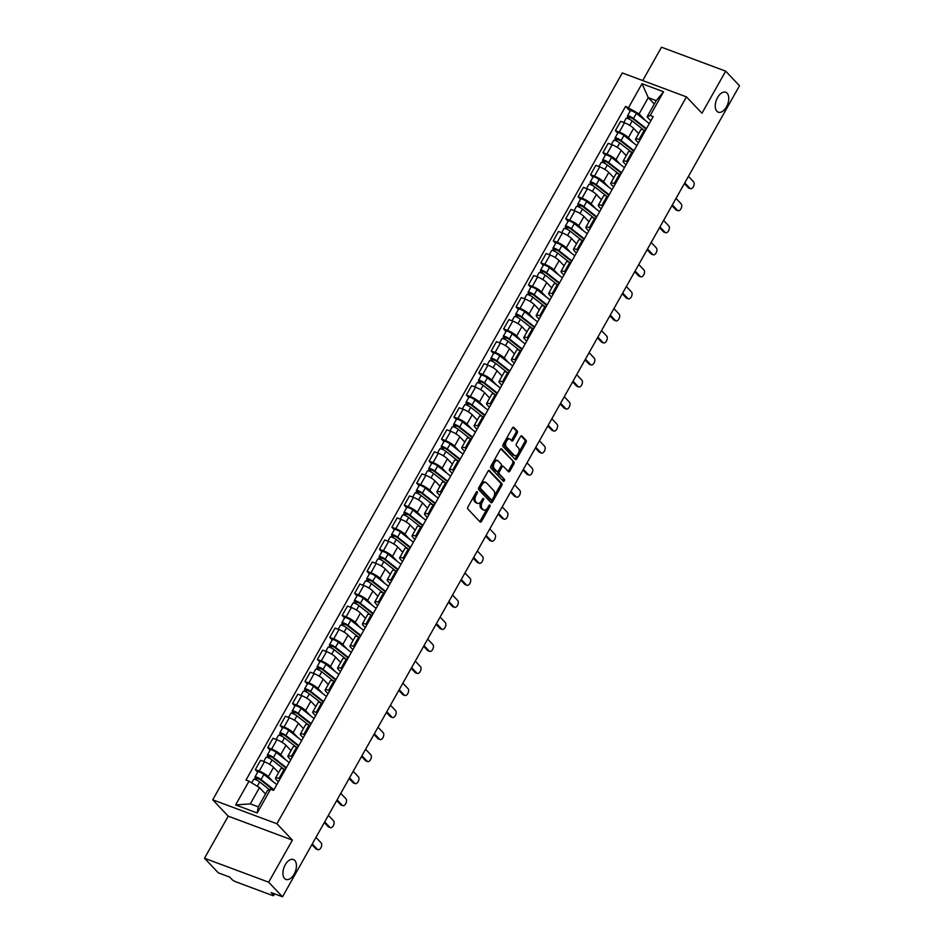 <?xml version="1.0" encoding="UTF-8"?>
<svg xmlns="http://www.w3.org/2000/svg" width="944" height="944" viewBox="0 0 944 944"><rect width="100%" height="100%" fill="white"/><g stroke="black" fill="none" stroke-linecap="round" stroke-linejoin="round"><path stroke-width="1.42" d="M477.263 491.706A1.145 0.649 110.5 0 0 476.236 492.166L467.941 506.904A1.628 0.92 110.5 0 0 467.835 509.005L480.107 521.961A1.628 0.92 110.5 0 0 480.319 522.103A1.628 0.92 110.5 0 0 481.57 521.3L489.877 506.574A1.145 0.649 110.5 0 0 488.921 505.559L487.847 507.471A5.216 2.962 110.5 0 1 483.835 510.055A5.216 2.962 110.5 0 1 483.163 509.595L482.136 508.521A5.216 2.962 110.5 0 1 482.455 501.783L483.529 499.872A1.145 0.649 110.5 0 0 482.585 498.869L481.511 500.768A5.216 2.962 110.5 0 1 477.499 503.364A5.216 2.962 110.5 0 1 476.826 502.904L475.8 501.83A5.216 2.962 110.5 0 1 476.118 495.081L477.192 493.181A1.145 0.649 110.5 0 0 477.263 491.706M716.921 111.262A10.632 6.03 110.5 0 0 718.301 112.183A10.632 6.03 110.5 0 0 727.104 105.645A10.632 6.03 110.5 0 0 727.116 93.173A10.632 6.03 110.5 0 0 725.735 92.252A10.632 6.03 110.5 0 0 716.921 98.79A10.632 6.03 110.5 0 0 716.921 111.262M284.592 878.522A10.632 6.03 110.5 0 0 285.961 879.442A10.632 6.03 110.5 0 0 294.776 872.917A10.632 6.03 110.5 0 0 294.776 860.444A10.632 6.03 110.5 0 0 293.407 859.512A10.632 6.03 110.5 0 0 284.592 866.049A10.632 6.03 110.5 0 0 284.592 878.522M517.159 433.154A1.628 0.92 110.5 0 0 517.253 431.054L513.819 427.42A1.628 0.92 110.5 0 0 513.607 427.278A1.628 0.92 110.5 0 0 512.356 428.08L503.128 444.447A1.628 0.92 110.5 0 0 503.034 446.547L515.306 459.504A1.628 0.92 110.5 0 0 515.518 459.645A1.628 0.92 110.5 0 0 516.769 458.843L525.985 442.476A1.628 0.92 110.5 0 0 526.091 440.376L521.926 435.986A1.628 0.92 110.5 0 0 521.713 435.845A1.628 0.92 110.5 0 0 520.463 436.647L516.521 443.645A1.628 0.92 110.5 0 0 516.415 445.757L518.48 447.94A4.366 2.466 110.5 0 1 518.48 453.049A4.366 2.466 110.5 0 1 514.869 455.728A4.366 2.466 110.5 0 1 514.303 455.35L506.22 446.819A4.366 2.466 110.5 0 1 506.22 441.709A4.366 2.466 110.5 0 1 509.843 439.019A4.366 2.466 110.5 0 1 510.409 439.408L511.754 440.824A1.628 0.92 110.5 0 0 511.955 440.966A1.628 0.92 110.5 0 0 513.217 440.164L517.159 433.154L515.872 432.682A1.628 0.92 110.5 0 0 515.979 430.57L512.958 427.396M292.392 840.113L228.224 816.159L204.506 858.249L268.674 882.203L292.392 840.113L276.899 823.758L686.465 96.89L701.958 113.245L725.676 71.154L739.494 85.751L282.492 896.8L271.129 892.564L273.288 894.829L273.972 893.614M268.674 882.203L282.492 896.8M489.523 470.537A1.628 0.92 110.5 0 0 489.311 470.395A1.628 0.92 110.5 0 0 488.06 471.198L478.832 487.564A1.628 0.92 110.5 0 0 478.738 489.665L491.01 502.621A1.628 0.92 110.5 0 0 491.222 502.763A1.628 0.92 110.5 0 0 492.473 501.96L501.689 485.594A1.628 0.92 110.5 0 0 501.795 483.493L489.051 470.36M490.986 466.006L500.202 449.639A1.628 0.92 110.5 0 1 501.453 448.837A1.628 0.92 110.5 0 1 501.665 448.978L513.937 461.935A1.628 0.92 110.5 0 1 513.843 464.035L509.89 471.044A1.628 0.92 110.5 0 1 508.639 471.847A1.628 0.92 110.5 0 1 508.427 471.705L503.459 466.454A1.628 0.92 110.5 0 0 503.246 466.312A1.628 0.92 110.5 0 0 501.996 467.115L499.376 471.764A1.628 0.92 110.5 0 0 499.27 473.864L504.45 479.34A1.145 0.649 110.5 0 1 503.364 481.287L490.88 468.106A1.628 0.92 110.5 0 1 490.986 466.006M204.506 858.249L218.324 872.846L229.687 877.082L231.835 879.36A3.328 0.732 -150.6 0 0 235.788 881.779L272.108 895.337A3.328 0.732 -150.6 0 0 273.618 895.502A3.328 0.732 -150.6 0 0 273.288 894.829M228.224 816.159L212.73 799.804L622.308 72.936L686.465 96.89M725.676 71.154L661.508 47.2L642.711 80.559M278.374 781.868L276.273 779.65A7.646 1.687 29.4 0 1 275.506 778.092A7.646 1.687 29.4 0 1 278.976 778.47L280.049 778.883M278.586 772.652L273.571 767.354A7.646 1.687 -150.6 0 0 264.473 761.773L259.211 771.095A7.646 1.687 29.4 0 1 268.308 776.676L273.04 781.667M259.211 771.095L255.305 769.631L257.688 772.157M285.312 769.561L284.227 769.148A7.646 1.687 -150.6 0 0 280.769 768.77L275.506 778.092M264.473 761.773L260.556 760.309L255.305 769.631M290.787 759.826L288.687 757.607A7.646 1.687 29.4 0 1 287.932 756.061A7.646 1.687 29.4 0 1 291.389 756.439L292.475 756.84M270.102 750.126L267.718 747.601L271.636 749.064A7.646 1.687 29.4 0 1 280.734 754.645L285.454 759.637M297.726 747.518L296.652 747.117A7.646 1.687 -150.6 0 0 293.183 746.739L287.932 756.061M291 750.61L285.985 745.323A7.646 1.687 -150.6 0 0 276.887 739.742L272.969 738.279L267.718 747.601M303.201 737.795L301.101 735.577A7.646 1.687 29.4 0 1 300.345 734.031A7.646 1.687 29.4 0 1 303.815 734.408L304.888 734.81M282.527 728.084L280.132 725.57L284.05 727.033A7.646 1.687 29.4 0 1 293.147 732.603L297.879 737.594M310.139 725.488L309.066 725.086A7.646 1.687 -150.6 0 0 305.596 724.709L300.345 734.031M303.413 728.579L298.398 723.281A7.646 1.687 -150.6 0 0 289.301 717.7L285.383 716.248L280.132 725.57M315.615 715.764L313.514 713.546A7.646 1.687 29.4 0 1 312.759 711.988A7.646 1.687 29.4 0 1 316.228 712.366L317.302 712.767M294.941 706.053L292.546 703.528L296.463 704.991A7.646 1.687 29.4 0 1 305.561 710.572L310.293 715.564M322.553 703.445L321.479 703.044A7.646 1.687 -150.6 0 0 318.01 702.666L312.759 711.988M315.827 706.549L310.812 701.25A7.646 1.687 -150.6 0 0 301.714 695.669L297.797 694.206L292.546 703.528M328.04 693.722L325.928 691.504A7.646 1.687 29.4 0 1 325.173 689.958A7.646 1.687 29.4 0 1 328.642 690.335L329.716 690.737M307.355 684.022L304.971 681.497L308.877 682.96A7.646 1.687 29.4 0 1 317.975 688.53L322.706 693.533M334.967 681.415L333.893 681.013A7.646 1.687 -150.6 0 0 330.424 680.636L325.173 689.958M328.241 684.506L323.226 679.208A7.646 1.687 -150.6 0 0 314.128 673.638L310.222 672.175L304.971 681.497M340.454 671.691L338.353 669.473A7.646 1.687 29.4 0 1 337.586 667.927A7.646 1.687 29.4 0 1 341.055 668.305L342.129 668.706M319.768 661.98L317.385 659.467L321.29 660.918A7.646 1.687 29.4 0 1 330.388 666.499L335.12 671.491M347.392 659.384L346.306 658.983A7.646 1.687 -150.6 0 0 342.849 658.605L337.586 667.927M340.666 662.476L335.651 657.177A7.646 1.687 -150.6 0 0 326.553 651.596L322.636 650.145L317.385 659.467M352.867 649.661L350.767 647.442A7.646 1.687 29.4 0 1 350.012 645.885A7.646 1.687 29.4 0 1 353.469 646.262L354.555 646.664M332.182 639.949L329.798 637.424L333.716 638.887A7.646 1.687 29.4 0 1 342.814 644.469L347.534 649.46M359.806 637.342L358.732 636.94A7.646 1.687 -150.6 0 0 355.263 636.563L350.012 645.885M353.08 640.445L348.065 635.147A7.646 1.687 -150.6 0 0 338.967 629.565L335.049 628.102L329.798 637.424M365.281 627.618L363.18 625.4A7.646 1.687 29.4 0 1 362.425 623.854A7.646 1.687 29.4 0 1 365.894 624.232L366.968 624.633M344.607 617.919L342.212 615.394L346.129 616.857A7.646 1.687 29.4 0 1 355.227 622.426L359.959 627.43M372.219 615.311L371.145 614.91A7.646 1.687 -150.6 0 0 367.676 614.532L362.425 623.854M365.493 618.403L360.478 613.104A7.646 1.687 -150.6 0 0 351.38 607.535L347.463 606.072L342.212 615.394M377.694 605.588L375.594 603.369A7.646 1.687 29.4 0 1 374.839 601.812A7.646 1.687 29.4 0 1 378.308 602.201L379.382 602.602M357.021 595.876L354.625 593.363L358.543 594.814A7.646 1.687 29.4 0 1 367.641 600.396L372.373 605.387M384.633 593.28L383.559 592.879A7.646 1.687 -150.6 0 0 380.09 592.49L374.839 601.812M377.907 596.372L372.892 591.074A7.646 1.687 -150.6 0 0 363.794 585.492L359.876 584.041L354.625 593.363M390.12 583.557L388.008 581.327A7.646 1.687 29.4 0 1 387.252 579.781A7.646 1.687 29.4 0 1 390.722 580.159L391.795 580.56M369.434 573.846L367.051 571.321L370.957 572.784A7.646 1.687 29.4 0 1 380.054 578.365L384.786 583.357M397.046 571.238L395.973 570.837A7.646 1.687 -150.6 0 0 392.503 570.459L387.252 579.781M390.32 574.33L385.305 569.043A7.646 1.687 -150.6 0 0 376.208 563.462L372.302 561.999L367.051 571.321M402.533 561.515L400.433 559.296A7.646 1.687 29.4 0 1 399.666 557.751A7.646 1.687 29.4 0 1 403.135 558.128L404.209 558.529M381.848 551.815L379.464 549.29L383.37 550.753A7.646 1.687 29.4 0 1 392.468 556.323L397.2 561.326M409.472 549.207L408.386 548.806A7.646 1.687 -150.6 0 0 404.929 548.429L399.666 557.751M402.746 552.299L397.731 547.001A7.646 1.687 -150.6 0 0 388.633 541.431L384.715 539.968L379.464 549.29M414.947 539.484L412.847 537.266A7.646 1.687 29.4 0 1 412.091 535.708A7.646 1.687 29.4 0 1 415.549 536.098L416.634 536.499M394.262 529.773L391.878 527.248L395.796 528.711A7.646 1.687 29.4 0 1 404.893 534.292L409.613 539.284M421.885 527.177L420.812 526.776A7.646 1.687 -150.6 0 0 417.342 526.386L412.091 535.708M415.159 530.268L410.144 524.97A7.646 1.687 -150.6 0 0 401.047 519.389L397.129 517.926L391.878 527.248M427.361 517.442L425.26 515.223A7.646 1.687 29.4 0 1 424.505 513.678A7.646 1.687 29.4 0 1 427.974 514.055L429.048 514.456M406.687 507.742L404.292 505.217L408.209 506.68A7.646 1.687 29.4 0 1 417.307 512.262L422.039 517.253M434.299 505.134L433.225 504.733A7.646 1.687 -150.6 0 0 429.756 504.356L424.505 513.678M427.573 508.226L422.558 502.94A7.646 1.687 -150.6 0 0 413.46 497.358L409.543 495.895L404.292 505.217M439.774 495.411L437.674 493.193A7.646 1.687 29.4 0 1 436.919 491.647A7.646 1.687 29.4 0 1 440.388 492.025L441.462 492.426M419.101 485.712L416.705 483.186L420.623 484.65A7.646 1.687 29.4 0 1 429.721 490.219L434.452 495.211M446.713 483.104L445.639 482.703A7.646 1.687 -150.6 0 0 442.17 482.325L436.919 491.647M439.987 486.195L434.972 480.897A7.646 1.687 -150.6 0 0 425.874 475.328L421.956 473.864L416.705 483.186M452.2 473.381L450.087 471.162A7.646 1.687 29.4 0 1 449.332 469.605A7.646 1.687 29.4 0 1 452.801 469.994L453.875 470.395M431.514 463.669L429.131 461.144L433.036 462.607A7.646 1.687 29.4 0 1 442.134 468.189L446.866 473.18M459.126 461.073L458.052 460.66A7.646 1.687 -150.6 0 0 454.583 460.283L449.332 469.605M452.4 464.165L447.385 458.867A7.646 1.687 -150.6 0 0 438.287 453.285L434.382 451.822L429.131 461.144M464.613 451.338L462.513 449.12A7.646 1.687 29.4 0 1 461.746 447.574A7.646 1.687 29.4 0 1 465.215 447.952L466.289 448.353M443.928 441.639L441.544 439.113L445.45 440.577A7.646 1.687 29.4 0 1 454.548 446.158L459.28 451.149M471.552 439.031L470.466 438.63A7.646 1.687 -150.6 0 0 467.009 438.252L461.746 447.574M464.826 442.122L459.811 436.836A7.646 1.687 -150.6 0 0 450.713 431.255L446.795 429.791L441.544 439.113M477.027 429.308L474.926 427.089A7.646 1.687 29.4 0 1 474.171 425.543A7.646 1.687 29.4 0 1 477.629 425.921L478.714 426.322M456.341 419.608L453.958 417.083L457.875 418.546A7.646 1.687 29.4 0 1 466.973 424.116L471.693 429.107M483.965 417L482.891 416.599A7.646 1.687 -150.6 0 0 479.422 416.221L474.171 425.543M477.239 420.092L472.224 414.794A7.646 1.687 -150.6 0 0 463.126 409.224L459.209 407.761L453.958 417.083M489.44 407.277L487.34 405.059A7.646 1.687 29.4 0 1 486.585 403.501A7.646 1.687 29.4 0 1 490.054 403.879L491.128 404.292M468.767 397.566L466.371 395.04L470.289 396.504A7.646 1.687 29.4 0 1 479.387 402.085L484.119 407.076M496.379 394.958L495.305 394.557A7.646 1.687 -150.6 0 0 491.836 394.179L486.585 403.501M489.653 398.061L484.638 392.763A7.646 1.687 -150.6 0 0 475.54 387.182L471.622 385.718L466.371 395.04M501.854 385.235L499.754 383.016A7.646 1.687 29.4 0 1 498.998 381.47A7.646 1.687 29.4 0 1 502.468 381.848L503.541 382.249M481.18 375.535L478.785 373.01L482.703 374.473A7.646 1.687 29.4 0 1 491.8 380.054L496.532 385.046M508.792 372.927L507.719 372.526A7.646 1.687 -150.6 0 0 504.249 372.148L498.998 381.47M502.066 376.019L497.051 370.721A7.646 1.687 -150.6 0 0 487.954 365.151L484.048 363.688L478.785 373.01M514.279 363.204L512.167 360.986A7.646 1.687 29.4 0 1 511.412 359.44A7.646 1.687 29.4 0 1 514.881 359.817L515.955 360.219M493.594 353.493L491.21 350.979L495.116 352.431A7.646 1.687 29.4 0 1 504.214 358.012L508.946 363.003M521.206 350.897L520.132 350.495A7.646 1.687 -150.6 0 0 516.663 350.118L511.412 359.44M514.48 353.988L509.465 348.69A7.646 1.687 -150.6 0 0 500.367 343.109L496.461 341.657L491.21 350.979M526.693 341.173L524.593 338.955A7.646 1.687 29.4 0 1 523.826 337.397A7.646 1.687 29.4 0 1 527.295 337.775L528.369 338.176M506.008 331.462L503.624 328.937L507.53 330.4A7.646 1.687 29.4 0 1 516.628 335.981L521.359 340.973M533.631 328.854L532.546 328.453A7.646 1.687 -150.6 0 0 529.088 328.075L523.826 337.397M526.905 331.958L521.89 326.659A7.646 1.687 -150.6 0 0 512.793 321.078L508.875 319.615L503.624 328.937M539.107 319.131L537.006 316.913A7.646 1.687 29.4 0 1 536.251 315.367A7.646 1.687 29.4 0 1 539.708 315.744L540.794 316.146M518.421 309.431L516.038 306.906L519.955 308.369A7.646 1.687 29.4 0 1 529.053 313.939L533.773 318.942M546.045 306.824L544.971 306.422A7.646 1.687 -150.6 0 0 541.502 306.045L536.251 315.367M539.319 309.915L534.304 304.617A7.646 1.687 -150.6 0 0 525.206 299.047L521.289 297.584L516.038 306.906M551.52 297.1L549.42 294.882A7.646 1.687 29.4 0 1 548.665 293.336A7.646 1.687 29.4 0 1 552.134 293.714L553.208 294.115M530.847 287.389L528.451 284.876L532.369 286.327A7.646 1.687 29.4 0 1 541.467 291.908L546.198 296.9M558.459 284.793L557.385 284.392A7.646 1.687 -150.6 0 0 553.916 284.002L548.665 293.336M551.733 287.885L546.718 282.586A7.646 1.687 -150.6 0 0 537.62 277.005L533.702 275.554L528.451 284.876M563.934 275.07L561.833 272.84A7.646 1.687 29.4 0 1 561.078 271.294A7.646 1.687 29.4 0 1 564.547 271.671L565.621 272.073M543.26 265.358L540.865 262.833L544.782 264.296A7.646 1.687 29.4 0 1 553.88 269.878L558.612 274.869M570.872 262.751L569.798 262.349A7.646 1.687 -150.6 0 0 566.329 261.972L561.078 271.294M564.146 265.842L559.131 260.556A7.646 1.687 -150.6 0 0 550.033 254.974L546.128 253.511L540.865 262.833M576.359 253.027L574.247 250.809A7.646 1.687 29.4 0 1 573.492 249.263A7.646 1.687 29.4 0 1 576.961 249.641L578.035 250.042M555.674 243.328L553.29 240.803L557.196 242.266A7.646 1.687 29.4 0 1 566.294 247.835L571.026 252.839M583.286 240.72L582.212 240.319A7.646 1.687 -150.6 0 0 578.743 239.941L573.492 249.263M576.56 243.812L571.545 238.513A7.646 1.687 -150.6 0 0 562.447 232.944L558.541 231.481L553.29 240.803M588.773 230.997L586.672 228.778A7.646 1.687 29.4 0 1 585.905 227.221A7.646 1.687 29.4 0 1 589.375 227.61L590.448 228.011M568.087 221.285L565.704 218.772L569.61 220.223A7.646 1.687 29.4 0 1 578.707 225.805L583.439 230.796M595.711 218.689L594.626 218.288A7.646 1.687 -150.6 0 0 591.168 217.899L585.905 227.221M588.985 221.781L583.97 216.483A7.646 1.687 -150.6 0 0 574.872 210.901L570.955 209.438L565.704 218.772M601.186 208.954L599.086 206.736A7.646 1.687 29.4 0 1 598.331 205.19A7.646 1.687 29.4 0 1 601.788 205.568L602.874 205.969M580.501 199.255L578.117 196.73L582.035 198.193A7.646 1.687 29.4 0 1 591.133 203.774L595.853 208.766M608.125 196.647L607.051 196.246A7.646 1.687 -150.6 0 0 603.582 195.868L598.331 205.19M601.399 199.739L596.384 194.452A7.646 1.687 -150.6 0 0 587.286 188.871L583.368 187.408L578.117 196.73M613.6 186.924L611.5 184.705A7.646 1.687 29.4 0 1 610.744 183.16A7.646 1.687 29.4 0 1 614.214 183.537L615.287 183.938M592.926 177.224L590.531 174.699L594.449 176.162A7.646 1.687 29.4 0 1 603.546 181.732L608.278 186.735M620.538 174.616L619.465 174.215A7.646 1.687 -150.6 0 0 615.995 173.838L610.744 183.16M613.812 177.708L608.797 172.41A7.646 1.687 -150.6 0 0 599.7 166.84L595.782 165.377L590.531 174.699M626.014 164.893L623.913 162.675A7.646 1.687 29.4 0 1 623.158 161.117A7.646 1.687 29.4 0 1 626.627 161.507L627.701 161.908M605.34 155.182L602.945 152.657L606.862 154.12A7.646 1.687 29.4 0 1 615.96 159.701L620.692 164.693M632.952 152.586L631.878 152.185A7.646 1.687 -150.6 0 0 628.409 151.795L623.158 161.117M626.226 155.677L621.211 150.379A7.646 1.687 -150.6 0 0 612.113 144.798L608.207 143.335L602.945 152.657M638.439 142.851L636.327 140.632A7.646 1.687 29.4 0 1 635.572 139.087A7.646 1.687 29.4 0 1 639.041 139.464L640.115 139.865M617.754 133.151L615.37 130.626L619.276 132.089A7.646 1.687 29.4 0 1 628.374 137.671L633.105 142.662M645.366 130.543L644.292 130.142A7.646 1.687 -150.6 0 0 640.823 129.765L635.572 139.087M638.64 133.635L633.625 128.349A7.646 1.687 -150.6 0 0 624.527 122.767L620.621 121.304L615.37 130.626M265.524 793.998L259.482 787.626L250.325 803.875L258.29 806.837L267.435 790.6L270.562 789.255L273.571 790.376L653.213 116.619L650.204 115.498L647.077 116.844L656.233 100.595L648.28 97.633L639.123 113.87L645.519 120.62M270.562 789.255L257.193 812.985L235.634 804.925L249.004 781.195L259.482 787.626M639.123 113.87L625.624 106.318L245.983 780.074L249.004 781.195M628.645 107.439L642.014 83.709L663.573 91.769L650.204 115.498M276.899 823.758L212.73 799.804M654.31 104.005L648.28 97.633L642.014 83.709M650.853 120.82L647.077 116.844M630.167 111.121L625.624 106.318M257.193 812.985L258.29 806.837M235.634 804.925L250.325 803.875M656.233 100.595L663.573 91.769M474.525 495.211A5.216 2.962 110.5 0 0 474.513 501.347L475.8 501.83M477.499 503.364L476.213 502.881A5.216 2.962 110.5 0 1 475.54 502.42L474.513 501.347M481.157 501.335A5.216 2.962 110.5 0 0 480.862 508.037L482.136 508.521M483.835 510.055L482.549 509.571A5.216 2.962 110.5 0 1 481.877 509.123L480.862 508.037M479.682 521.513A1.628 0.92 110.5 0 0 480.295 520.817L487.493 508.037M493.818 496.804L500.403 485.122A1.628 0.92 110.5 0 0 500.509 483.009L488.662 470.513M490.573 502.173A1.628 0.92 110.5 0 0 491.187 501.476L492.202 499.683M480.649 487.045A1.145 0.649 110.5 0 0 480.579 488.52L491.352 499.895A1.145 0.649 110.5 0 0 492.379 499.423L493.511 497.417A5.216 2.962 110.5 0 0 493.83 490.679L486.467 482.903A5.216 2.962 110.5 0 0 485.794 482.443A5.216 2.962 110.5 0 0 481.782 485.027L480.649 487.045L479.399 486.573M479.233 486.856A1.145 0.649 110.5 0 0 479.292 488.036L480.579 488.52M490.396 499.529A1.145 0.649 110.5 0 1 490.066 499.411L479.292 488.036M485.794 482.443L484.508 481.971A5.216 2.962 110.5 0 0 480.85 483.989M500.816 448.955L513.937 461.935M508.002 471.257A1.628 0.92 110.5 0 0 508.615 470.56L512.557 463.563A1.628 0.92 110.5 0 0 512.651 461.451M502.173 465.97A1.628 0.92 110.5 0 0 501.96 465.829A1.628 0.92 110.5 0 0 500.91 466.336M498.22 471.068L498.09 471.28A1.628 0.92 110.5 0 0 497.995 473.392L504.45 479.34M502.822 480.708A1.145 0.649 110.5 0 0 503.176 478.868M498.29 461.002A4.366 2.466 110.5 0 0 497.724 460.625A4.366 2.466 110.5 0 0 494.113 463.303A4.366 2.466 110.5 0 0 494.113 468.413L496.957 471.422A1.628 0.92 110.5 0 0 497.169 471.563A1.628 0.92 110.5 0 0 498.42 470.761L501.04 466.112A1.628 0.92 110.5 0 0 501.134 464L498.29 461.002M497.724 460.625L496.438 460.141A4.366 2.466 110.5 0 0 492.827 462.82A4.366 2.466 110.5 0 0 492.827 467.941L494.113 468.413M496.131 471.115A1.628 0.92 110.5 0 1 495.883 471.08A1.628 0.92 110.5 0 1 495.671 470.938L492.827 467.941M511.318 440.376A1.628 0.92 110.5 0 0 511.931 439.68L515.872 432.682M509.843 439.019L508.556 438.547A4.366 2.466 110.5 0 0 505.536 440.187M504.922 441.273A4.366 2.466 110.5 0 0 504.946 446.347L506.22 446.819M514.869 455.728L513.583 455.256A4.366 2.466 110.5 0 1 513.017 454.878L504.946 446.347M518.504 453.014L524.699 442.004A1.628 0.92 110.5 0 0 524.805 439.892L521.076 435.963M514.869 459.055A1.628 0.92 110.5 0 0 515.483 458.359L517.89 454.088M273.666 790.222L259.753 779.296L255.376 777.844A4.154 0.92 -150.6 0 1 254.963 777.006L257.83 771.921A4.154 0.92 -150.6 0 1 260.178 772.31A4.154 0.92 -150.6 0 1 263.895 774.481L276.816 784.629M273.949 789.715L261.028 779.555A4.154 0.92 -150.6 0 0 257.311 777.396A4.154 0.92 -150.6 0 0 254.963 777.006M256.225 779.909L257.287 778.021M312.287 843.912L317.455 849.364A3.823 2.159 110.5 0 0 317.951 849.694A3.823 2.159 110.5 0 0 321.113 847.346A3.823 2.159 110.5 0 0 321.113 842.874L315.957 837.411M269.512 789.703L259.671 781.962A4.154 0.92 -150.6 0 0 255.954 779.791A4.154 0.92 -150.6 0 0 253.606 779.402L251.67 782.836M317.951 849.694L316.287 849.081A3.823 2.159 -69.5 0 1 315.792 848.739L311.886 844.62M254.538 779.319L255.376 777.844M286.079 768.192L272.167 757.253L267.789 755.814A4.154 0.92 -150.6 0 1 267.376 754.964L270.244 749.89A4.154 0.92 -150.6 0 1 272.592 750.279A4.154 0.92 -150.6 0 1 276.309 752.439L289.23 762.599M286.362 767.684L273.441 757.525A4.154 0.92 -150.6 0 0 269.724 755.365A4.154 0.92 -150.6 0 0 267.376 754.964M268.639 757.879L269.713 755.991M324.712 821.882L329.869 827.333A3.823 2.159 110.5 0 0 330.365 827.664A3.823 2.159 110.5 0 0 333.539 825.316A3.823 2.159 110.5 0 0 333.539 820.832L328.37 815.38M283.507 768.9L272.084 759.932A4.154 0.92 -150.6 0 0 268.367 757.761A4.154 0.92 -150.6 0 0 266.019 757.371L263.706 761.489M278.692 772.452L277.536 771.555M330.365 827.664L328.701 827.038A3.823 2.159 -69.5 0 1 328.205 826.708L324.299 822.59M266.951 757.289L267.789 755.814M298.493 746.149L284.581 735.223L280.203 733.771A4.154 0.92 -150.6 0 1 279.79 732.933L282.657 727.848A4.154 0.92 -150.6 0 1 285.005 728.237A4.154 0.92 -150.6 0 1 288.722 730.408L301.643 740.556M298.776 745.642L285.855 735.494A4.154 0.92 -150.6 0 0 282.138 733.323A4.154 0.92 -150.6 0 0 279.79 732.933M281.064 735.848L282.126 733.96M337.126 799.839L342.294 805.303A3.823 2.159 110.5 0 0 342.778 805.633A3.823 2.159 110.5 0 0 345.952 803.285A3.823 2.159 110.5 0 0 345.952 798.801L340.784 793.349M295.92 746.869L284.498 737.889A4.154 0.92 -150.6 0 0 280.781 735.73A4.154 0.92 -150.6 0 0 278.445 735.341L276.12 739.459M291.106 750.421L289.961 749.512M342.778 805.633L341.114 805.008A3.823 2.159 -69.5 0 1 340.619 804.677L336.725 800.559M279.377 735.258L280.203 733.771M310.906 724.119L297.006 713.192L292.616 711.741A4.154 0.92 -150.6 0 1 292.203 710.903L295.071 705.817A4.154 0.92 -150.6 0 1 297.419 706.206A4.154 0.92 -150.6 0 1 301.136 708.366L314.057 718.526M311.19 723.611L298.269 713.452A4.154 0.92 -150.6 0 0 294.552 711.292A4.154 0.92 -150.6 0 0 292.203 710.903M293.478 713.806L294.54 711.918M349.54 777.809L354.708 783.26A3.823 2.159 110.5 0 0 355.204 783.591A3.823 2.159 110.5 0 0 358.366 781.243A3.823 2.159 110.5 0 0 358.366 776.77L353.198 771.307M308.334 724.827L296.923 715.859A4.154 0.92 -150.6 0 0 293.206 713.688A4.154 0.92 -150.6 0 0 290.858 713.298L288.534 717.416M303.52 728.379L302.375 727.482M355.204 783.591L353.528 782.977A3.823 2.159 -69.5 0 1 353.032 782.635L349.138 778.517M291.79 713.216L292.616 711.741M323.32 702.088L309.42 691.15L305.042 689.71A4.154 0.92 -150.6 0 1 304.629 688.86L307.484 683.775A4.154 0.92 -150.6 0 1 309.833 684.176A4.154 0.92 -150.6 0 1 313.55 686.335L326.471 696.495M323.615 701.581L310.694 691.421A4.154 0.92 -150.6 0 0 306.965 689.262A4.154 0.92 -150.6 0 0 304.629 688.86M305.891 691.775L306.953 689.887M361.953 755.778L367.122 761.23A3.823 2.159 110.5 0 0 367.617 761.56A3.823 2.159 110.5 0 0 370.78 759.212A3.823 2.159 110.5 0 0 370.78 754.728L365.611 749.276M320.748 702.796L309.337 693.828A4.154 0.92 -150.6 0 0 305.62 691.657A4.154 0.92 -150.6 0 0 303.272 691.268L300.947 695.386M315.933 706.348L314.789 705.439M367.617 761.56L365.942 760.935A3.823 2.159 -69.5 0 1 365.458 760.604L361.552 756.486M304.204 691.185L305.042 689.71M335.745 680.046L321.833 669.119L317.455 667.668A4.154 0.92 -150.6 0 1 317.042 666.83L319.91 661.744A4.154 0.92 -150.6 0 1 322.258 662.133A4.154 0.92 -150.6 0 1 325.975 664.305L338.896 674.453M336.029 679.538L323.108 669.39A4.154 0.92 -150.6 0 0 319.391 667.219A4.154 0.92 -150.6 0 0 317.042 666.83M318.305 669.744L319.367 667.856M374.367 733.736L379.535 739.187A3.823 2.159 110.5 0 0 380.031 739.53A3.823 2.159 110.5 0 0 383.193 737.181A3.823 2.159 110.5 0 0 383.193 732.697L378.037 727.246M333.173 680.766L321.751 671.786A4.154 0.92 -150.6 0 0 318.034 669.626A4.154 0.92 -150.6 0 0 315.685 669.237L313.373 673.355M328.359 684.317L327.202 683.409M380.031 739.53L378.367 738.904A3.823 2.159 -69.5 0 1 377.871 738.574L373.966 734.456M316.618 669.143L317.455 667.668M348.159 658.015L334.247 647.088L329.869 645.637A4.154 0.92 -150.6 0 1 329.456 644.799L332.323 639.713A4.154 0.92 -150.6 0 1 334.672 640.103A4.154 0.92 -150.6 0 1 338.389 642.262L351.31 652.422M348.442 657.508L335.521 647.348A4.154 0.92 -150.6 0 0 331.804 645.189A4.154 0.92 -150.6 0 0 329.456 644.799M330.719 647.702L331.792 645.814M386.792 711.705L391.949 717.157A3.823 2.159 110.5 0 0 392.444 717.487A3.823 2.159 110.5 0 0 395.619 715.139A3.823 2.159 110.5 0 0 395.619 710.655L390.45 705.203M345.587 658.723L334.164 649.755A4.154 0.92 -150.6 0 0 330.447 647.584A4.154 0.92 -150.6 0 0 328.099 647.195L325.786 651.313M340.772 662.275L339.616 661.378M392.444 717.487L390.781 716.874A3.823 2.159 -69.5 0 1 390.285 716.531L386.379 712.413M329.031 647.112L329.869 645.637M360.573 635.985L346.66 625.046L342.283 623.606A4.154 0.92 -150.6 0 1 341.87 622.757L344.737 617.671A4.154 0.92 -150.6 0 1 347.085 618.072A4.154 0.92 -150.6 0 1 350.802 620.232L363.723 630.391M360.856 635.477L347.935 625.317A4.154 0.92 -150.6 0 0 344.218 623.146A4.154 0.92 -150.6 0 0 341.87 622.757M343.144 625.671L344.206 623.783M399.206 689.663L404.374 695.126A3.823 2.159 110.5 0 0 404.858 695.457A3.823 2.159 110.5 0 0 408.032 693.108A3.823 2.159 110.5 0 0 408.032 688.624L402.864 683.173M358 636.693L346.578 627.713A4.154 0.92 -150.6 0 0 342.861 625.553A4.154 0.92 -150.6 0 0 340.524 625.164L338.2 629.282M353.186 640.244L352.041 639.336M404.858 695.457L403.194 694.831A3.823 2.159 -69.5 0 1 402.699 694.501L398.805 690.383M341.457 625.081L342.283 623.606M372.986 613.942L359.086 603.015L354.696 601.564A4.154 0.92 -150.6 0 1 354.283 600.726L357.151 595.64A4.154 0.92 -150.6 0 1 359.499 596.03A4.154 0.92 -150.6 0 1 363.216 598.201L376.137 608.349M373.269 613.435L360.348 603.287A4.154 0.92 -150.6 0 0 356.631 601.116A4.154 0.92 -150.6 0 0 354.283 600.726M355.558 603.641L356.62 601.741M411.619 667.632L416.788 673.084A3.823 2.159 110.5 0 0 417.283 673.426A3.823 2.159 110.5 0 0 420.446 671.078A3.823 2.159 110.5 0 0 420.446 666.594L415.277 661.13M370.414 614.662L359.003 605.682A4.154 0.92 -150.6 0 0 355.286 603.523A4.154 0.92 -150.6 0 0 352.938 603.122L350.613 607.24M365.599 618.214L364.455 617.305M417.283 673.426L415.608 672.801A3.823 2.159 -69.5 0 1 415.112 672.47L411.218 668.352M353.87 603.039L354.696 601.564M385.4 591.912L371.499 580.985L367.122 579.533A4.154 0.92 -150.6 0 1 366.709 578.696L369.564 573.61A4.154 0.92 -150.6 0 1 371.912 573.999A4.154 0.92 -150.6 0 1 375.629 576.159L388.55 586.318M385.695 591.404L372.774 581.244A4.154 0.92 -150.6 0 0 369.057 579.085A4.154 0.92 -150.6 0 0 366.709 578.696M367.971 581.598L369.033 579.71M424.033 645.602L429.201 651.053A3.823 2.159 110.5 0 0 429.697 651.384A3.823 2.159 110.5 0 0 432.859 649.035A3.823 2.159 110.5 0 0 432.859 644.551L427.691 639.1M382.827 592.62L371.417 583.652A4.154 0.92 -150.6 0 0 367.7 581.48A4.154 0.92 -150.6 0 0 365.352 581.091L363.027 585.209M378.013 596.171L376.868 595.275M429.697 651.384L428.021 650.758A3.823 2.159 -69.5 0 1 427.538 650.428L423.632 646.31M366.284 581.008L367.122 579.533M397.825 569.869L383.913 558.942L379.535 557.503A4.154 0.92 -150.6 0 1 379.122 556.653L381.99 551.567A4.154 0.92 -150.6 0 1 384.338 551.957A4.154 0.92 -150.6 0 1 388.055 554.128L400.976 564.288M398.108 569.374L385.187 559.214A4.154 0.92 -150.6 0 0 381.47 557.043A4.154 0.92 -150.6 0 0 379.122 556.653M380.385 559.568L381.447 557.68M436.447 623.559L441.615 629.023A3.823 2.159 110.5 0 0 442.111 629.353A3.823 2.159 110.5 0 0 445.273 627.005A3.823 2.159 110.5 0 0 445.273 622.521L440.116 617.069M395.253 570.589L383.83 561.609A4.154 0.92 -150.6 0 0 380.113 559.45A4.154 0.92 -150.6 0 0 377.765 559.06L375.452 563.179M390.438 574.141L389.282 573.232M442.111 629.353L440.447 628.728A3.823 2.159 -69.5 0 1 439.951 628.397L436.045 624.279M378.697 558.978L379.535 557.503M410.239 547.839L396.327 536.912L391.949 535.46A4.154 0.92 -150.6 0 1 391.536 534.623L394.403 529.537A4.154 0.92 -150.6 0 1 396.751 529.926A4.154 0.92 -150.6 0 1 400.468 532.097L413.389 542.245M410.522 547.331L397.601 537.183A4.154 0.92 -150.6 0 0 393.884 535.012A4.154 0.92 -150.6 0 0 391.536 534.623M392.798 537.537L393.872 535.637M448.872 601.529L454.029 606.98A3.823 2.159 110.5 0 0 454.524 607.322A3.823 2.159 110.5 0 0 457.698 604.974A3.823 2.159 110.5 0 0 457.698 600.49L452.53 595.027M407.666 548.547L396.244 539.579A4.154 0.92 -150.6 0 0 392.527 537.419A4.154 0.92 -150.6 0 0 390.179 537.018L387.866 541.136M402.852 552.11L401.696 551.202M454.524 607.322L452.86 606.697A3.823 2.159 -69.5 0 1 452.365 606.367L448.459 602.248M391.111 536.935L391.949 535.46M422.652 525.808L408.74 514.869L404.362 513.43A4.154 0.92 -150.6 0 1 403.949 512.592L406.817 507.506A4.154 0.92 -150.6 0 1 409.165 507.896A4.154 0.92 -150.6 0 1 412.882 510.055L425.803 520.215M422.936 525.301L410.015 515.141A4.154 0.92 -150.6 0 0 406.298 512.981A4.154 0.92 -150.6 0 0 403.949 512.592M405.224 515.495L406.286 513.607M461.286 579.498L466.454 584.95A3.823 2.159 110.5 0 0 466.938 585.28A3.823 2.159 110.5 0 0 470.112 582.932A3.823 2.159 110.5 0 0 470.112 578.448L464.944 572.996M420.08 526.516L408.658 517.548A4.154 0.92 -150.6 0 0 404.941 515.377A4.154 0.92 -150.6 0 0 402.604 514.987L400.28 519.106M415.266 530.068L414.121 529.171M466.938 585.28L465.274 584.655A3.823 2.159 -69.5 0 1 464.778 584.324L460.884 580.206M403.536 514.905L404.362 513.43M435.066 503.766L421.166 492.839L416.776 491.399A4.154 0.92 -150.6 0 1 416.363 490.55L419.23 485.464A4.154 0.92 -150.6 0 1 421.579 485.853A4.154 0.92 -150.6 0 1 425.296 488.024L438.217 498.184M435.349 503.27L422.428 493.11A4.154 0.92 -150.6 0 0 418.711 490.939A4.154 0.92 -150.6 0 0 416.363 490.55M417.637 493.464L418.699 491.576M473.699 557.456L478.868 562.919A3.823 2.159 110.5 0 0 479.363 563.249A3.823 2.159 110.5 0 0 482.526 560.901A3.823 2.159 110.5 0 0 482.526 556.417L477.357 550.966M432.494 504.485L421.083 495.506A4.154 0.92 -150.6 0 0 417.366 493.346A4.154 0.92 -150.6 0 0 415.018 492.957L412.693 497.075M427.679 508.037L426.535 507.129M479.363 563.249L477.688 562.624A3.823 2.159 -69.5 0 1 477.192 562.294L473.298 558.175M415.95 492.874L416.776 491.399M447.48 481.735L433.579 470.808L429.201 469.357A4.154 0.92 -150.6 0 1 428.788 468.519L431.644 463.433A4.154 0.92 -150.6 0 1 433.992 463.823A4.154 0.92 -150.6 0 1 437.709 465.994L450.63 476.142M447.775 481.228L434.854 471.08A4.154 0.92 -150.6 0 0 431.137 468.908A4.154 0.92 -150.6 0 0 428.788 468.519M430.051 471.422L431.113 469.534M486.113 535.425L491.281 540.877A3.823 2.159 110.5 0 0 491.777 541.207A3.823 2.159 110.5 0 0 494.939 538.859A3.823 2.159 110.5 0 0 494.939 534.387L489.771 528.923M444.907 482.443L433.497 473.475A4.154 0.92 -150.6 0 0 429.78 471.304A4.154 0.92 -150.6 0 0 427.431 470.914L425.107 475.033M440.093 486.007L438.948 485.098M491.777 541.207L490.101 540.593A3.823 2.159 -69.5 0 1 489.617 540.251L485.712 536.133M428.364 470.832L429.201 469.357M459.905 459.704L445.993 448.766L441.615 447.326A4.154 0.92 -150.6 0 1 441.202 446.488L444.069 441.403A4.154 0.92 -150.6 0 1 446.418 441.792A4.154 0.92 -150.6 0 1 450.135 443.951L463.056 454.111M460.188 459.197L447.267 449.037A4.154 0.92 -150.6 0 0 443.55 446.878A4.154 0.92 -150.6 0 0 441.202 446.488M442.465 449.391L443.527 447.503M498.526 513.394L503.695 518.846A3.823 2.159 110.5 0 0 504.19 519.176A3.823 2.159 110.5 0 0 507.353 516.828A3.823 2.159 110.5 0 0 507.353 512.344L502.196 506.893M457.333 460.412L445.91 451.444A4.154 0.92 -150.6 0 0 442.193 449.273A4.154 0.92 -150.6 0 0 439.845 448.884L437.532 453.002M452.518 463.964L451.362 463.067M504.19 519.176L502.527 518.551A3.823 2.159 -69.5 0 1 502.031 518.221L498.125 514.102M440.777 448.801L441.615 447.326M472.319 437.662L458.406 426.735L454.029 425.296A4.154 0.92 -150.6 0 1 453.616 424.446L456.483 419.36A4.154 0.92 -150.6 0 1 458.831 419.75A4.154 0.92 -150.6 0 1 462.548 421.921L475.469 432.081M472.602 437.155L459.681 427.007A4.154 0.92 -150.6 0 0 455.964 424.835A4.154 0.92 -150.6 0 0 453.616 424.446M454.878 427.361L455.952 425.473M510.952 491.352L516.108 496.815A3.823 2.159 110.5 0 0 516.604 497.146A3.823 2.159 110.5 0 0 519.778 494.798A3.823 2.159 110.5 0 0 519.778 490.314L514.61 484.862M469.746 438.382L458.324 429.402A4.154 0.92 -150.6 0 0 454.607 427.243A4.154 0.92 -150.6 0 0 452.259 426.853L449.946 430.971M464.932 441.934L463.775 441.025M516.604 497.146L514.94 496.52A3.823 2.159 -69.5 0 1 514.445 496.19L510.551 492.072M453.191 426.771L454.029 425.296M484.732 415.631L470.82 404.705L466.442 403.253A4.154 0.92 -150.6 0 1 466.029 402.415L468.897 397.33A4.154 0.92 -150.6 0 1 471.245 397.719A4.154 0.92 -150.6 0 1 474.962 399.89L487.883 410.038M485.015 415.124L472.094 404.964A4.154 0.92 -150.6 0 0 468.377 402.805A4.154 0.92 -150.6 0 0 466.029 402.415M467.304 405.318L468.366 403.43M523.365 469.321L528.534 474.773A3.823 2.159 110.5 0 0 529.018 475.103A3.823 2.159 110.5 0 0 532.192 472.755A3.823 2.159 110.5 0 0 532.192 468.283L527.023 462.82M482.16 416.339L470.737 407.371A4.154 0.92 -150.6 0 0 467.02 405.2A4.154 0.92 -150.6 0 0 464.684 404.811L462.359 408.929M477.345 419.891L476.201 418.994M529.018 475.103L527.354 474.49A3.823 2.159 -69.5 0 1 526.858 474.148L522.964 470.029M465.616 404.728L466.442 403.253M497.146 393.601L483.245 382.662L478.856 381.223A4.154 0.92 -150.6 0 1 478.443 380.373L481.31 375.299A4.154 0.92 -150.6 0 1 483.658 375.688A4.154 0.92 -150.6 0 1 487.375 377.848L500.296 388.008M497.429 393.093L484.508 382.934A4.154 0.92 -150.6 0 0 480.791 380.774A4.154 0.92 -150.6 0 0 478.443 380.373M479.717 383.288L480.779 381.4M535.779 447.291L540.947 452.742A3.823 2.159 110.5 0 0 541.443 453.073A3.823 2.159 110.5 0 0 544.605 450.725A3.823 2.159 110.5 0 0 544.605 446.241L539.437 440.789M494.573 394.309L483.163 385.341A4.154 0.92 -150.6 0 0 479.446 383.17A4.154 0.92 -150.6 0 0 477.098 382.78L474.773 386.898M489.759 397.861L488.614 396.964M541.443 453.073L539.767 452.447A3.823 2.159 -69.5 0 1 539.272 452.117L535.378 447.999M478.03 382.698L478.856 381.223M509.559 371.558L495.659 360.632L491.281 359.18A4.154 0.92 -150.6 0 1 490.868 358.342L493.724 353.257A4.154 0.92 -150.6 0 1 496.072 353.646A4.154 0.92 -150.6 0 1 499.789 355.817L512.71 365.965M509.854 371.051L496.933 360.903A4.154 0.92 -150.6 0 0 493.216 358.732A4.154 0.92 -150.6 0 0 490.868 358.342M492.131 361.257L493.193 359.369M548.193 425.248L553.361 430.7A3.823 2.159 110.5 0 0 553.857 431.042A3.823 2.159 110.5 0 0 557.019 428.694A3.823 2.159 110.5 0 0 557.019 424.21L551.851 418.758M506.987 372.278L495.576 363.298A4.154 0.92 -150.6 0 0 491.859 361.139A4.154 0.92 -150.6 0 0 489.511 360.75L487.187 364.868M502.173 375.83L501.028 374.921M553.857 431.042L552.181 430.417A3.823 2.159 -69.5 0 1 551.697 430.086L547.791 425.968M490.443 360.655L491.281 359.18M521.985 349.528L508.073 338.601L503.695 337.15A4.154 0.92 -150.6 0 1 503.282 336.312L506.149 331.226A4.154 0.92 -150.6 0 1 508.497 331.615A4.154 0.92 -150.6 0 1 512.214 333.775L525.135 343.935M522.268 349.02L509.347 338.861A4.154 0.92 -150.6 0 0 505.63 336.701A4.154 0.92 -150.6 0 0 503.282 336.312M504.544 339.215L505.606 337.327M560.606 403.218L565.775 408.669A3.823 2.159 110.5 0 0 566.27 409A3.823 2.159 110.5 0 0 569.433 406.652A3.823 2.159 110.5 0 0 569.433 402.179L564.276 396.716M519.412 350.236L507.99 341.268A4.154 0.92 -150.6 0 0 504.273 339.097A4.154 0.92 -150.6 0 0 501.925 338.707L499.612 342.825M514.598 353.788L513.442 352.891M566.27 409L564.606 408.386A3.823 2.159 -69.5 0 1 564.111 408.044L560.205 403.926M502.857 338.625L503.695 337.15M534.398 327.497L520.486 316.559L516.108 315.119A4.154 0.92 -150.6 0 1 515.695 314.269L518.563 309.184A4.154 0.92 -150.6 0 1 520.911 309.585A4.154 0.92 -150.6 0 1 524.628 311.744L537.549 321.904M534.682 326.99L521.761 316.83A4.154 0.92 -150.6 0 0 518.044 314.659A4.154 0.92 -150.6 0 0 515.695 314.269M516.958 317.184L518.032 315.296M573.032 381.175L578.188 386.639A3.823 2.159 110.5 0 0 578.684 386.969A3.823 2.159 110.5 0 0 581.858 384.621A3.823 2.159 110.5 0 0 581.858 380.137L576.69 374.685M531.826 328.205L520.404 319.237A4.154 0.92 -150.6 0 0 516.687 317.066A4.154 0.92 -150.6 0 0 514.338 316.677L512.026 320.795M527.012 331.757L525.855 330.848M578.684 386.969L577.02 386.344A3.823 2.159 -69.5 0 1 576.524 386.013L572.63 381.895M515.271 316.594L516.108 315.119M546.812 305.455L532.9 294.528L528.522 293.077A4.154 0.92 -150.6 0 1 528.109 292.239L530.976 287.153A4.154 0.92 -150.6 0 1 533.325 287.542A4.154 0.92 -150.6 0 1 537.042 289.714L549.963 299.862M547.095 304.947L534.174 294.799A4.154 0.92 -150.6 0 0 530.457 292.628A4.154 0.92 -150.6 0 0 528.109 292.239M529.383 295.153L530.445 293.265M585.445 359.145L590.614 364.596A3.823 2.159 110.5 0 0 591.097 364.939A3.823 2.159 110.5 0 0 594.272 362.59A3.823 2.159 110.5 0 0 594.272 358.106L589.103 352.643M544.24 306.175L532.817 297.195A4.154 0.92 -150.6 0 0 529.1 295.035A4.154 0.92 -150.6 0 0 526.764 294.646L524.439 298.764M539.425 309.726L538.281 308.818M591.097 364.939L589.434 364.313A3.823 2.159 -69.5 0 1 588.938 363.983L585.044 359.865M527.696 294.552L528.522 293.077M559.226 283.424L545.325 272.497L540.936 271.046A4.154 0.92 -150.6 0 1 540.523 270.208L543.39 265.122A4.154 0.92 -150.6 0 1 545.738 265.512A4.154 0.92 -150.6 0 1 549.455 267.671L562.376 277.831M559.509 282.917L546.588 272.757A4.154 0.92 -150.6 0 0 542.871 270.598A4.154 0.92 -150.6 0 0 540.523 270.208M541.797 273.111L542.859 271.223M597.859 337.114L603.027 342.566A3.823 2.159 110.5 0 0 603.523 342.896A3.823 2.159 110.5 0 0 606.685 340.548A3.823 2.159 110.5 0 0 606.685 336.064L601.517 330.612M556.653 284.132L545.243 275.164A4.154 0.92 -150.6 0 0 541.526 272.993A4.154 0.92 -150.6 0 0 539.177 272.604L536.853 276.722M551.839 287.684L550.694 286.787M603.523 342.896L601.847 342.271A3.823 2.159 -69.5 0 1 601.352 341.94L597.458 337.822M540.11 272.521L540.936 271.046M571.639 261.382L557.739 250.455L553.361 249.015A4.154 0.92 -150.6 0 1 552.948 248.166L555.804 243.08A4.154 0.92 -150.6 0 1 558.152 243.469A4.154 0.92 -150.6 0 1 561.869 245.641L574.79 255.8M571.934 260.886L559.013 250.726A4.154 0.92 -150.6 0 0 555.296 248.555A4.154 0.92 -150.6 0 0 552.948 248.166M554.211 251.08L555.273 249.192M610.272 315.072L615.441 320.535A3.823 2.159 110.5 0 0 615.936 320.866A3.823 2.159 110.5 0 0 619.099 318.517A3.823 2.159 110.5 0 0 619.099 314.033L613.93 308.582M569.067 262.102L557.656 253.122A4.154 0.92 -150.6 0 0 553.939 250.962A4.154 0.92 -150.6 0 0 551.591 250.573L549.266 254.691M564.252 265.653L563.108 264.745M615.936 320.866L614.261 320.24A3.823 2.159 -69.5 0 1 613.777 319.91L609.871 315.792M552.523 250.49L553.361 249.015M584.065 239.351L570.152 228.424L565.775 226.973A4.154 0.92 -150.6 0 1 565.362 226.135L568.229 221.049A4.154 0.92 -150.6 0 1 570.577 221.439A4.154 0.92 -150.6 0 1 574.294 223.61L587.215 233.758M584.348 238.844L571.427 228.696A4.154 0.92 -150.6 0 0 567.71 226.525A4.154 0.92 -150.6 0 0 565.362 226.135M566.624 229.05L567.686 227.15M622.686 293.041L627.854 298.493A3.823 2.159 110.5 0 0 628.35 298.835A3.823 2.159 110.5 0 0 631.512 296.487A3.823 2.159 110.5 0 0 631.512 292.003L626.356 286.539M581.492 240.059L570.07 231.091A4.154 0.92 -150.6 0 0 566.353 228.932A4.154 0.92 -150.6 0 0 564.005 228.531L561.692 232.649M576.678 243.623L575.521 242.714M628.35 298.835L626.686 298.21A3.823 2.159 -69.5 0 1 626.191 297.879L622.285 293.761M564.937 228.448L565.775 226.973M596.478 217.321L582.566 206.382L578.188 204.942A4.154 0.92 -150.6 0 1 577.775 204.105L580.643 199.019A4.154 0.92 -150.6 0 1 582.991 199.408A4.154 0.92 -150.6 0 1 586.708 201.568L599.629 211.727M596.761 216.813L583.84 206.653A4.154 0.92 -150.6 0 0 580.123 204.494A4.154 0.92 -150.6 0 0 577.775 204.105M579.038 207.007L580.112 205.119M635.111 271.011L640.268 276.462A3.823 2.159 110.5 0 0 640.764 276.793A3.823 2.159 110.5 0 0 643.938 274.444A3.823 2.159 110.5 0 0 643.938 269.96L638.769 264.509M593.906 218.029L582.483 209.061A4.154 0.92 -150.6 0 0 578.766 206.889A4.154 0.92 -150.6 0 0 576.418 206.5L574.105 210.618M589.091 221.58L587.935 220.684M640.764 276.793L639.1 276.167A3.823 2.159 -69.5 0 1 638.604 275.837L634.71 271.719M577.35 206.417L578.188 204.942M608.892 195.278L594.98 184.351L590.602 182.912A4.154 0.92 -150.6 0 1 590.189 182.062L593.056 176.976A4.154 0.92 -150.6 0 1 595.404 177.366A4.154 0.92 -150.6 0 1 599.121 179.537L612.042 189.697M609.175 194.783L596.254 184.623A4.154 0.92 -150.6 0 0 592.537 182.452A4.154 0.92 -150.6 0 0 590.189 182.062M591.463 184.977L592.525 183.089M647.525 248.968L652.693 254.432A3.823 2.159 110.5 0 0 653.177 254.762A3.823 2.159 110.5 0 0 656.351 252.414A3.823 2.159 110.5 0 0 656.351 247.93L651.183 242.478M606.319 195.998L594.897 187.018A4.154 0.92 -150.6 0 0 591.18 184.859A4.154 0.92 -150.6 0 0 588.844 184.469L586.519 188.588M601.505 199.55L600.36 198.641M653.177 254.762L651.513 254.137A3.823 2.159 -69.5 0 1 651.018 253.806L647.124 249.688M589.776 184.387L590.602 182.912M621.305 173.248L607.405 162.321L603.015 160.869A4.154 0.92 -150.6 0 1 602.602 160.032L605.47 154.946A4.154 0.92 -150.6 0 1 607.818 155.335A4.154 0.92 -150.6 0 1 611.535 157.506L624.456 167.654M621.589 172.74L608.668 162.592A4.154 0.92 -150.6 0 0 604.951 160.421A4.154 0.92 -150.6 0 0 602.602 160.032M603.877 162.946L604.939 161.046M659.939 226.938L665.107 232.389A3.823 2.159 110.5 0 0 665.603 232.72A3.823 2.159 110.5 0 0 668.765 230.383A3.823 2.159 110.5 0 0 668.765 225.899L663.597 220.436M618.733 173.956L607.322 164.988A4.154 0.92 -150.6 0 0 603.605 162.816A4.154 0.92 -150.6 0 0 601.257 162.427L598.933 166.545M613.919 177.519L612.774 176.611M665.603 232.72L663.927 232.106A3.823 2.159 -69.5 0 1 663.431 231.776L659.537 227.646M602.189 162.344L603.015 160.869M633.719 151.217L619.819 140.278L615.441 138.839A4.154 0.92 -150.6 0 1 615.028 138.001L617.883 132.915A4.154 0.92 -150.6 0 1 620.232 133.305A4.154 0.92 -150.6 0 1 623.949 135.464L636.87 145.624M634.014 150.71L621.093 140.55A4.154 0.92 -150.6 0 0 617.376 138.39A4.154 0.92 -150.6 0 0 615.028 138.001M616.29 140.904L617.352 139.016M672.352 204.907L677.521 210.359A3.823 2.159 110.5 0 0 678.016 210.689A3.823 2.159 110.5 0 0 681.179 208.341A3.823 2.159 110.5 0 0 681.179 203.857L676.01 198.405M631.147 151.925L619.736 142.957A4.154 0.92 -150.6 0 0 616.019 140.786A4.154 0.92 -150.6 0 0 613.671 140.396L611.346 144.515M626.332 155.477L625.188 154.58M678.016 210.689L676.341 210.064A3.823 2.159 -69.5 0 1 675.857 209.733L671.951 205.615M614.603 140.314L615.441 138.839M646.144 129.175L632.232 118.248L627.854 116.808A4.154 0.92 -150.6 0 1 627.441 115.959L630.309 110.873A4.154 0.92 -150.6 0 1 632.657 111.262A4.154 0.92 -150.6 0 1 636.374 113.433L649.295 123.593M646.428 128.667L633.507 118.519A4.154 0.92 -150.6 0 0 629.79 116.348A4.154 0.92 -150.6 0 0 627.441 115.959M628.704 118.873L629.766 116.985M684.766 182.865L689.934 188.328A3.823 2.159 110.5 0 0 690.43 188.658A3.823 2.159 110.5 0 0 693.592 186.31A3.823 2.159 110.5 0 0 693.592 181.826L688.436 176.375M643.572 129.894L632.15 120.915A4.154 0.92 -150.6 0 0 628.433 118.755A4.154 0.92 -150.6 0 0 626.084 118.366L623.772 122.484M638.758 133.446L637.601 132.538M690.43 188.658L688.766 188.033A3.823 2.159 -69.5 0 1 688.27 187.703L684.365 183.584M627.017 118.283L627.854 116.808M612.113 144.798L606.862 154.12M599.7 166.84L594.449 176.162M587.286 188.871L582.035 198.193M574.872 210.901L569.61 220.223M562.447 232.944L557.196 242.266M550.033 254.974L544.782 264.296M537.62 277.005L532.369 286.327M525.206 299.047L519.955 308.369M512.793 321.078L507.53 330.4M500.367 343.109L495.116 352.431M487.954 365.151L482.703 374.473M475.54 387.182L470.289 396.504M463.126 409.224L457.875 418.546M450.713 431.255L445.45 440.577M438.287 453.285L433.036 462.607M425.874 475.328L420.623 484.65M413.46 497.358L408.209 506.68M401.047 519.389L395.796 528.711M388.633 541.431L383.37 550.753M376.208 563.462L370.957 572.784M363.794 585.492L358.543 594.814M351.38 607.535L346.129 616.857M338.967 629.565L333.716 638.887M326.553 651.596L321.29 660.918M314.128 673.638L308.877 682.96M301.714 695.669L296.463 704.991M289.301 717.7L284.05 727.033M276.887 739.742L271.636 749.064M624.527 122.767L619.276 132.089M633.625 128.349L628.374 137.671M621.211 150.379L615.96 159.701M631.878 152.185L626.627 161.507M608.797 172.41L603.546 181.732M619.465 174.215L614.214 183.537M596.384 194.452L591.133 203.774M607.051 196.246L601.788 205.568M583.97 216.483L578.707 225.805M594.626 218.288L589.375 227.61M571.545 238.513L566.294 247.835M582.212 240.319L576.961 249.641M559.131 260.556L553.88 269.878M569.798 262.349L564.547 271.671M546.718 282.586L541.467 291.908M557.385 284.392L552.134 293.714M534.304 304.617L529.053 313.939M544.971 306.422L539.708 315.744M521.89 326.659L516.628 335.981M532.546 328.453L527.295 337.775M509.465 348.69L504.214 358.012M520.132 350.495L514.881 359.817M497.051 370.721L491.8 380.054M507.719 372.526L502.468 381.848M484.638 392.763L479.387 402.085M495.305 394.557L490.054 403.879M472.224 414.794L466.973 424.116M482.891 416.599L477.629 425.921M459.811 436.836L454.548 446.158M470.466 438.63L465.215 447.952M447.385 458.867L442.134 468.189M458.052 460.66L452.801 469.994M434.972 480.897L429.721 490.219M445.639 482.703L440.388 492.025M422.558 502.94L417.307 512.262M433.225 504.733L427.974 514.055M410.144 524.97L404.893 534.292M420.812 526.776L415.549 536.098M397.731 547.001L392.468 556.323M408.386 548.806L403.135 558.128M385.305 569.043L380.054 578.365M395.973 570.837L390.722 580.159M372.892 591.074L367.641 600.396M383.559 592.879L378.308 602.201M360.478 613.104L355.227 622.426M371.145 614.91L365.894 624.232M348.065 635.147L342.814 644.469M358.732 636.94L353.469 646.262M335.651 657.177L330.388 666.499M346.306 658.983L341.055 668.305M323.226 679.208L317.975 688.53M333.893 681.013L328.642 690.335M310.812 701.25L305.561 710.572M321.479 703.044L316.228 712.366M298.398 723.281L293.147 732.603M309.066 725.086L303.815 734.408M285.985 745.323L280.734 754.645M296.652 747.117L291.389 756.439M273.571 767.354L268.308 776.676M284.227 769.148L278.976 778.47M644.292 130.142L639.041 139.464M474.867 494.621L476.118 495.081M475.54 502.42L476.826 502.904M482.278 499.4L483.529 499.872M481.18 501.299L482.455 501.783M481.877 509.123L483.163 509.595M488.614 506.102L489.877 506.574M480.295 520.817L481.57 521.3M475.941 492.709L477.192 493.181M500.509 483.009L501.795 483.493M500.403 485.122L501.689 485.594M491.187 501.476L492.473 501.96M490.066 499.411L491.352 499.895M480.531 484.567L481.782 485.027M512.557 463.563L513.843 464.035M508.615 470.56L509.89 471.044M500.733 466.655L501.996 467.115M498.09 471.28L499.376 471.764M497.995 473.392L499.27 473.864M495.671 470.938L496.957 471.422M511.931 439.68L513.217 440.164M513.017 454.878L514.303 455.35M524.805 439.892L526.091 440.376M524.699 442.004L525.985 442.476M515.483 458.359L516.769 458.843M515.979 430.57L517.253 431.054M261.028 779.555L263.895 774.481M257.252 786.258L259.671 781.962M315.792 848.739L317.455 849.364M273.441 757.525L276.309 752.439M269.606 764.333L272.084 759.932M328.205 826.708L329.869 827.333M285.855 735.494L288.722 730.408M282.02 742.303L284.498 737.889M340.619 804.677L342.294 805.303M298.269 713.452L301.136 708.366M294.434 720.272L296.923 715.859M353.032 782.635L354.708 783.26M310.694 691.421L313.55 686.335M306.847 698.23L309.337 693.828M365.458 760.604L367.122 761.23M323.108 669.39L325.975 664.305M319.273 676.199L321.751 671.786M377.871 738.574L379.535 739.187M335.521 647.348L338.389 642.262M331.686 654.168L334.164 649.755M390.285 716.531L391.949 717.157M347.935 625.317L350.802 620.232M344.1 632.126L346.578 627.713M402.699 694.501L404.374 695.126M360.348 603.287L363.216 598.201M356.513 610.095L359.003 605.682M415.112 672.47L416.788 673.084M372.774 581.244L375.629 576.159M368.927 588.053L371.417 583.652M427.538 650.428L429.201 651.053M385.187 559.214L388.055 554.128M381.352 566.022L383.83 561.609M439.951 628.397L441.615 629.023M397.601 537.183L400.468 532.097M393.766 543.992L396.244 539.579M452.365 606.367L454.029 606.98M410.015 515.141L412.882 510.055M406.18 521.949L408.658 517.548M464.778 584.324L466.454 584.95M422.428 493.11L425.296 488.024M418.593 499.919L421.083 495.506M477.192 562.294L478.868 562.919M434.854 471.08L437.709 465.994M431.007 477.888L433.497 473.475M489.617 540.251L491.281 540.877M447.267 449.037L450.135 443.951M443.432 455.846L445.91 451.444M502.031 518.221L503.695 518.846M459.681 427.007L462.548 421.921M455.846 433.815L458.324 429.402M514.445 496.19L516.108 496.815M472.094 404.964L474.962 399.89M468.259 411.785L470.737 407.371M526.858 474.148L528.534 474.773M484.508 382.934L487.375 377.848M480.673 389.742L483.163 385.341M539.272 452.117L540.947 452.742M496.933 360.903L499.789 355.817M493.087 367.712L495.576 363.298M551.697 430.086L553.361 430.7M509.347 338.861L512.214 333.775M505.512 345.681L507.99 341.268M564.111 408.044L565.775 408.669M521.761 316.83L524.628 311.744M517.926 323.639L520.404 319.237M576.524 386.013L578.188 386.639M534.174 294.799L537.042 289.714M530.339 301.608L532.817 297.195M588.938 363.983L590.614 364.596M546.588 272.757L549.455 267.671M542.753 279.566L545.243 275.164M601.352 341.94L603.027 342.566M559.013 250.726L561.869 245.641M555.166 257.535L557.656 253.122M613.777 319.91L615.441 320.535M571.427 228.696L574.294 223.61M567.592 235.504L570.07 231.091M626.191 297.879L627.854 298.493M583.84 206.653L586.708 201.568M580.005 213.462L582.483 209.061M638.604 275.837L640.268 276.462M596.254 184.623L599.121 179.537M592.419 191.431L594.897 187.018M651.018 253.806L652.693 254.432M608.668 162.592L611.535 157.506M604.833 169.401L607.322 164.988M663.431 231.776L665.107 232.389M621.093 140.55L623.949 135.464M617.246 147.358L619.736 142.957M675.857 209.733L677.521 210.359M633.507 118.519L636.374 113.433M629.672 125.328L632.15 120.915M688.27 187.703L689.934 188.328M274.562 893.838L273.618 895.502M490.219 499.518L491.505 499.99M501.96 465.829L503.246 466.312M495.883 471.08L497.169 471.563"/></g></svg>
